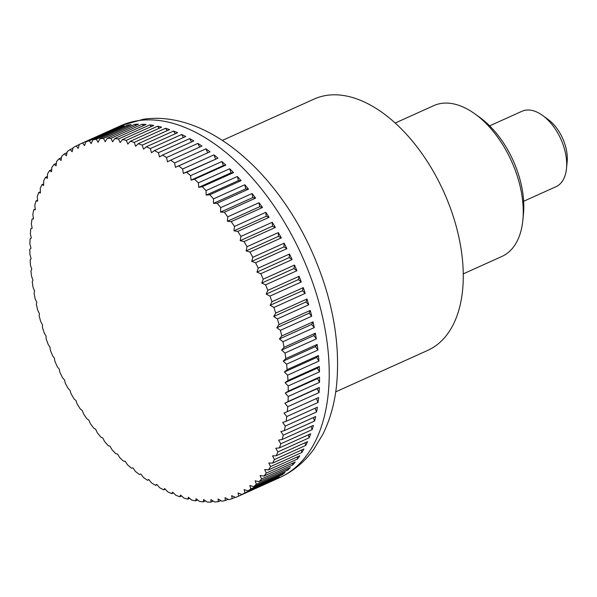 <?xml version="1.0" encoding="UTF-8"?>
<svg xmlns="http://www.w3.org/2000/svg" width="597" height="597" viewBox="0 0 597 597"><rect width="100%" height="100%" fill="white"/><g stroke="black" fill="none" stroke-linecap="round" stroke-linejoin="round"><path stroke-width="0.9" d="M335.73 391.856L427.624 350.439A137.9 79.901 -114.3 0 0 452.317 213.554A137.9 79.901 -114.3 0 0 314.298 98.99L222.397 140.407M271.971 301.724L303.276 287.612A193.062 111.863 65.7 0 1 304.254 290.485A193.062 111.863 65.7 0 1 305.209 293.366L273.904 307.477A480.249 319.485 -165 0 1 270.172 305.276A480.249 226.136 -46.6 0 1 271.971 301.724A193.062 111.863 -114.3 0 0 269.963 296.105A480.249 304.657 -168.6 0 1 266.187 294.112A480.249 245.755 -49.3 0 1 267.807 290.396A193.062 111.863 -114.3 0 0 265.583 284.836A480.249 288.627 -171.9 0 1 261.77 283.045A480.249 264.396 -52.2 0 1 263.21 279.187A193.062 111.863 -114.3 0 0 260.785 273.702A480.249 271.456 -175.1 0 1 256.941 272.135A480.249 282 -55.3 0 1 258.202 268.143A193.062 111.863 -114.3 0 0 255.583 262.747A480.249 253.21 -178.1 0 1 251.725 261.411A480.249 298.485 -58.6 0 1 252.807 257.3A193.062 111.863 -114.3 0 0 249.994 252.024A480.249 233.972 179.1 0 1 246.143 250.919A480.249 313.798 -62.1 0 1 247.039 246.703A193.062 111.863 -114.3 0 0 244.054 241.569A480.249 213.801 176.4 0 1 240.21 240.703A480.249 327.865 -65.9 0 1 240.927 236.405A193.062 111.863 -114.3 0 0 237.778 231.427A480.249 192.794 173.9 0 1 233.957 230.808A480.249 340.648 -69.9 0 1 234.487 226.427A193.062 111.863 -114.3 0 0 231.188 221.629A480.249 171.026 171.5 0 1 227.397 221.263A480.249 352.081 -74.3 0 1 227.748 216.83A193.062 111.863 -114.3 0 0 224.315 212.226A480.249 148.578 169.1 0 1 220.569 212.107A480.249 362.125 -79 0 1 220.741 207.629A193.062 111.863 -114.3 0 0 217.189 203.249A480.249 125.549 166.8 0 1 213.495 203.383A480.249 370.737 -84 0 1 213.495 198.883A193.062 111.863 -114.3 0 0 209.823 194.726A480.249 102.02 164.6 0 1 206.196 195.122A480.249 377.894 -89.3 0 1 206.032 190.615A193.062 111.863 -114.3 0 0 202.264 186.704A480.249 78.095 162.5 0 1 198.711 187.361A480.249 383.55 -94.9 0 1 198.376 182.854A193.062 111.863 -114.3 0 0 194.532 179.212A480.249 53.857 160.3 0 1 191.07 180.122A480.249 387.699 -100.8 0 1 190.577 175.637A193.062 111.863 -114.3 0 0 186.667 172.272A480.249 29.41 158.2 0 1 183.294 173.436A480.249 390.311 -106.9 0 1 182.645 168.988A193.062 111.863 -114.3 0 0 178.682 165.921A480.249 4.843 156.1 0 1 175.421 167.332A480.249 391.393 -113 0 1 174.623 162.936A193.062 111.863 -114.3 0 0 170.63 160.175A480.249 19.746 154.1 0 0 167.473 161.832A480.249 390.923 -119.2 0 1 166.533 157.511A193.062 111.863 -114.3 0 0 162.526 155.063A480.249 44.253 152 0 0 159.496 156.959A480.249 388.908 -125.4 0 1 158.421 152.72A193.062 111.863 -114.3 0 0 154.407 150.601A480.249 68.588 149.9 0 0 151.511 152.735A480.249 385.363 -131.3 0 1 150.31 148.593A193.062 111.863 -114.3 0 0 146.31 146.802A480.249 92.647 147.7 0 0 143.549 149.175A480.249 380.296 -137.1 0 1 142.235 145.146A193.062 111.863 -114.3 0 0 138.258 143.698A480.249 116.34 145.5 0 0 135.653 146.287A480.249 373.729 -142.5 0 1 134.221 142.392A193.062 111.863 -114.3 0 0 130.295 141.288A480.249 139.579 143.3 0 0 127.84 144.086A480.249 365.685 -147.6 0 1 126.31 140.332A193.062 111.863 -114.3 0 0 122.445 139.579A480.249 162.265 141 0 0 120.146 142.586A480.249 356.2 -152.4 0 1 118.527 138.989A193.062 111.863 -114.3 0 0 114.736 138.586A480.249 184.309 138.6 0 0 112.602 141.787A480.249 345.312 -156.9 0 1 110.908 138.355A193.062 111.863 -114.3 0 0 107.199 138.31A480.249 205.629 136.1 0 0 105.236 141.698A480.249 333.051 -161.1 0 1 103.468 138.444A193.062 111.863 -114.3 0 0 99.871 138.75A480.249 226.136 133.4 0 0 98.08 142.31A480.249 319.485 -165 0 1 96.259 139.25A193.062 111.863 -114.3 0 0 92.781 139.914A480.249 245.755 130.7 0 0 91.162 143.623A480.249 304.657 -168.6 0 1 89.289 140.765A193.062 111.863 -114.3 0 0 85.946 141.78A480.249 264.396 127.8 0 0 84.505 145.638A480.249 288.627 -171.9 0 1 82.602 142.996A193.062 111.863 -114.3 0 0 79.722 144.205A193.062 111.863 -114.3 0 0 79.401 144.355A480.249 282 124.7 0 0 78.14 148.347A480.249 271.456 -175.1 0 1 76.207 145.922A193.062 111.863 -114.3 0 0 73.17 147.623A480.249 298.485 121.4 0 0 72.088 151.735A480.249 253.21 -178.1 0 1 70.147 149.534A193.062 111.863 -114.3 0 0 67.274 151.571A480.249 313.798 117.9 0 0 66.379 155.787A480.249 233.972 179.1 0 1 64.439 153.825A193.062 111.863 -114.3 0 0 61.745 156.19A480.249 327.865 114.1 0 0 61.036 160.489A480.249 213.801 176.4 0 1 59.096 158.765A193.062 111.863 -114.3 0 0 56.603 161.451A480.249 340.648 110.1 0 0 56.073 165.824A480.249 192.794 173.9 0 1 54.155 164.347A193.062 111.863 -114.3 0 0 51.864 167.339A480.249 352.081 105.7 0 0 51.506 171.772A480.249 171.026 171.5 0 1 49.626 170.548A193.062 111.863 -114.3 0 0 47.544 173.831A480.249 362.125 101 0 0 47.364 178.309A480.249 148.578 169.1 0 1 45.529 177.331A193.062 111.863 -114.3 0 0 43.663 180.898A480.249 370.737 96 0 0 43.663 185.406A480.249 125.549 166.8 0 1 41.88 184.682A193.062 111.863 -114.3 0 0 40.245 188.518A480.249 377.894 90.7 0 0 40.409 193.032A480.249 102.02 164.6 0 1 38.693 192.57A193.062 111.863 -114.3 0 0 37.29 196.659A480.249 383.55 85.1 0 0 37.626 201.167A480.249 78.095 162.5 0 1 35.977 200.958A193.062 111.863 -114.3 0 0 34.82 205.286A480.249 387.699 79.2 0 0 35.313 209.771A480.249 53.857 160.3 0 1 33.753 209.823A193.062 111.863 -114.3 0 0 32.835 214.368A480.249 390.311 73.1 0 0 33.484 218.815A480.249 29.41 158.2 0 1 32.022 219.121A193.062 111.863 -114.3 0 0 31.35 223.868A480.249 391.393 67 0 0 32.148 228.263A480.249 4.843 156.1 0 1 30.79 228.815A193.062 111.863 -114.3 0 0 30.365 233.748A480.249 390.923 60.8 0 0 31.305 238.069A480.249 19.746 154.1 0 0 30.066 238.867A193.062 111.863 -114.3 0 0 29.895 243.964A480.249 388.908 54.6 0 0 30.969 248.203A480.249 44.253 152 0 0 29.85 249.248A193.062 111.863 -114.3 0 0 29.932 254.486A480.249 385.363 48.7 0 0 31.134 258.628A480.249 68.588 149.9 0 0 30.141 259.904A193.062 111.863 -114.3 0 0 30.477 265.269A480.249 380.296 42.9 0 0 31.798 269.292A480.249 92.647 147.7 0 0 30.947 270.799A193.062 111.863 -114.3 0 0 31.529 276.262A480.249 373.729 37.5 0 0 32.962 280.165A480.249 116.34 145.5 0 0 32.253 281.888A193.062 111.863 -114.3 0 0 33.089 287.433A480.249 365.685 32.4 0 0 34.619 291.187A480.249 139.579 143.3 0 0 34.066 293.134A193.062 111.863 -114.3 0 0 35.141 298.739A480.249 356.2 27.6 0 0 36.76 302.336A480.249 162.265 141 0 0 36.365 304.485A193.062 111.863 -114.3 0 0 37.686 310.119A480.249 345.312 23.1 0 0 39.38 313.552A480.249 184.309 138.6 0 0 39.156 315.895A193.062 111.863 -114.3 0 0 40.708 321.544A480.249 333.051 18.9 0 0 42.469 324.798A480.249 205.629 136.1 0 0 42.417 327.32A193.062 111.863 -114.3 0 0 44.2 332.969A480.249 319.485 15 0 0 46.021 336.021A480.249 226.136 133.4 0 0 46.133 338.723A193.062 111.863 -114.3 0 0 48.141 344.335A480.249 304.657 11.4 0 0 50.006 347.193A480.249 245.755 130.7 0 0 50.297 350.043A193.062 111.863 -114.3 0 0 52.521 355.611A480.249 288.627 8.1 0 0 54.424 358.26A480.249 264.396 127.8 0 0 54.894 361.252A193.062 111.863 -114.3 0 0 57.319 366.745A480.249 271.456 4.9 0 0 59.252 369.17A480.249 282 124.7 0 0 59.901 372.304A193.062 111.863 -114.3 0 0 62.521 377.692A480.249 253.21 1.9 0 0 64.469 379.893A480.249 298.485 121.4 0 0 65.297 383.147A193.062 111.863 -114.3 0 0 68.11 388.416A480.249 233.972 -0.9 0 0 70.05 390.386A480.249 313.798 117.9 0 0 71.065 393.736A193.062 111.863 -114.3 0 0 74.05 398.871A480.249 213.801 -3.6 0 0 75.983 400.594A480.249 327.865 114.1 0 0 77.177 404.042A193.062 111.863 -114.3 0 0 80.326 409.02A480.249 192.794 -6.1 0 0 82.244 410.497A480.249 340.648 110.1 0 0 83.617 414.012A193.062 111.863 -114.3 0 0 86.916 418.81A480.249 171.026 -8.5 0 0 88.796 420.042A480.249 352.081 105.7 0 0 90.356 423.616A193.062 111.863 -114.3 0 0 93.789 428.221A480.249 148.578 -10.9 0 0 95.624 429.191A480.249 362.125 101 0 0 97.363 432.81A193.062 111.863 -114.3 0 0 100.915 437.198A480.249 125.549 -13.2 0 0 102.706 437.914A480.249 370.737 96 0 0 104.609 441.556A193.062 111.863 -114.3 0 0 108.281 445.713A480.249 102.02 -15.4 0 0 109.997 446.175A480.249 377.894 90.7 0 0 112.072 449.832A193.062 111.863 -114.3 0 0 115.84 453.735A480.249 78.095 -17.5 0 0 117.482 453.944A480.249 383.55 85.1 0 0 119.728 457.593A193.062 111.863 -114.3 0 0 123.572 461.227A480.249 53.857 -19.7 0 0 125.124 461.183A480.249 387.699 79.2 0 0 127.534 464.809A193.062 111.863 -114.3 0 0 131.437 468.167A480.249 29.41 -21.8 0 0 132.9 467.869A480.249 390.311 73.1 0 0 135.459 471.451A193.062 111.863 -114.3 0 0 139.422 474.525A480.249 4.843 -23.9 0 0 140.78 473.973A480.249 391.393 67 0 0 143.481 477.503A193.062 111.863 -114.3 0 0 147.474 480.272A480.249 19.746 -25.9 0 1 148.72 479.466A480.249 390.923 60.8 0 0 151.571 482.936A193.062 111.863 -114.3 0 0 155.578 485.383A480.249 44.253 -28 0 1 156.698 484.339A480.249 388.908 54.6 0 0 159.683 487.719A193.062 111.863 -114.3 0 0 163.697 489.846A480.249 68.588 -30.1 0 1 164.682 488.57A480.249 385.363 48.7 0 0 167.794 491.846A193.062 111.863 -114.3 0 0 171.794 493.637A480.249 92.647 -32.3 0 1 172.645 492.129A480.249 380.296 42.9 0 0 175.869 495.294A193.062 111.863 -114.3 0 0 179.846 496.749A480.249 116.34 -34.5 0 1 180.548 495.017A480.249 373.729 37.5 0 0 183.883 498.055A193.062 111.863 -114.3 0 0 187.809 499.159A480.249 139.579 -36.7 0 1 188.361 497.211A480.249 365.685 32.4 0 0 191.794 500.107A193.062 111.863 -114.3 0 0 195.659 500.861A480.249 162.265 -39 0 1 196.055 498.719A480.249 356.2 27.6 0 0 199.577 501.458A193.062 111.863 -114.3 0 0 203.368 501.853A480.249 184.309 -41.4 0 1 203.599 499.517A480.249 345.312 23.1 0 0 207.204 502.084A193.062 111.863 -114.3 0 0 210.905 502.129A480.249 205.629 -43.9 0 1 210.957 499.607A480.249 333.051 18.9 0 0 214.636 501.995A193.062 111.863 -114.3 0 0 218.233 501.689A480.249 226.136 -46.6 0 1 218.114 498.995A480.249 319.485 15 0 0 221.845 501.196A193.062 111.863 -114.3 0 0 225.33 500.532A480.249 245.755 -49.3 0 1 225.039 497.674A480.249 304.657 11.4 0 0 228.815 499.674A193.062 111.863 -114.3 0 0 232.158 498.659A480.249 264.396 -52.2 0 1 231.688 495.659A480.249 288.627 8.1 0 0 235.502 497.45A193.062 111.863 -114.3 0 0 238.382 496.234A193.062 111.863 -114.3 0 0 238.703 496.085A480.249 282 -55.3 0 1 238.054 492.958A480.249 271.456 4.9 0 0 241.897 494.525A193.062 111.863 -114.3 0 0 244.934 492.816A480.249 298.485 -58.6 0 1 244.106 489.57A480.249 253.21 1.9 0 0 247.956 490.906A193.062 111.863 -114.3 0 0 250.83 488.868A480.249 313.798 -62.1 0 1 249.815 485.518A480.249 233.972 -0.9 0 0 253.665 486.622A193.062 111.863 -114.3 0 0 256.359 484.257A480.249 327.865 -65.9 0 1 255.158 480.809A480.249 213.801 -3.6 0 0 259.008 481.675A193.062 111.863 -114.3 0 0 261.501 478.995A480.249 340.648 -69.9 0 1 260.128 475.473A480.249 192.794 -6.1 0 0 263.949 476.093A193.062 111.863 -114.3 0 0 266.24 473.1A480.249 352.081 -74.3 0 1 264.687 469.526A480.249 171.026 -8.5 0 0 268.478 469.899A193.062 111.863 -114.3 0 0 270.56 466.608A480.249 362.125 -79 0 1 268.829 462.996A480.249 148.578 -10.9 0 0 272.575 463.108A193.062 111.863 -114.3 0 0 274.441 459.541A480.249 370.737 -84 0 1 272.53 455.899A480.249 125.549 -13.2 0 0 276.224 455.757A193.062 111.863 -114.3 0 0 277.859 451.922A480.249 377.894 -89.3 0 1 275.784 448.265A480.249 102.02 -15.4 0 0 279.411 447.869A193.062 111.863 -114.3 0 0 280.814 443.78A480.249 383.55 -94.9 0 1 278.575 440.131A480.249 78.095 -17.5 0 0 282.127 439.482A193.062 111.863 -114.3 0 0 283.291 435.153A480.249 387.699 -100.8 0 1 280.881 431.527A480.249 53.857 -19.7 0 0 284.351 430.624A193.062 111.863 -114.3 0 0 285.269 426.071A480.249 390.311 -106.9 0 1 282.709 422.489A480.249 29.41 -21.8 0 0 286.082 421.325A193.062 111.863 -114.3 0 0 286.754 416.572A480.249 391.393 -113 0 1 284.045 413.042A480.249 4.843 -23.9 0 0 287.314 411.632A193.062 111.863 -114.3 0 0 287.739 406.699A480.249 390.923 -119.2 0 1 284.888 403.229A480.249 19.746 -25.9 0 1 288.038 401.572A193.062 111.863 -114.3 0 0 288.209 396.475A480.249 388.908 -125.4 0 1 285.224 393.095A480.249 44.253 -28 0 1 288.254 391.192A193.062 111.863 -114.3 0 0 288.172 385.953A480.249 385.363 -131.3 0 1 285.06 382.677A480.249 68.588 -30.1 0 1 287.963 380.535A193.062 111.863 -114.3 0 0 287.627 375.177A480.249 380.296 -137.1 0 1 284.396 372.013A480.249 92.647 -32.3 0 1 287.157 369.64A193.062 111.863 -114.3 0 0 286.575 364.177A480.249 373.729 -142.5 0 1 283.239 361.14A480.249 116.34 -34.5 0 1 285.851 358.551A193.062 111.863 -114.3 0 0 285.015 353.006A480.249 365.685 -147.6 0 1 281.583 350.111A480.249 139.579 -36.7 0 1 284.038 347.312A193.062 111.863 -114.3 0 0 282.963 341.708A480.249 356.2 -152.4 0 1 279.433 338.969A480.249 162.265 -39 0 1 281.739 335.962A193.062 111.863 -114.3 0 0 280.418 330.32A480.249 345.312 -156.9 0 1 276.814 327.753A480.249 184.309 -41.4 0 1 278.948 324.552A193.062 111.863 -114.3 0 0 277.396 318.895A480.249 333.051 -161.1 0 1 273.724 316.507A480.249 205.629 -43.9 0 1 275.687 313.119A193.062 111.863 -114.3 0 0 273.904 307.477M275.687 313.119L306.992 299.015A193.062 111.863 65.7 0 1 308.701 304.791L277.396 318.895M278.948 324.552L310.253 310.44A193.062 111.863 65.7 0 1 311.724 316.216L280.418 330.32M281.739 335.962L313.044 321.85A193.062 111.863 65.7 0 1 314.268 327.596L282.963 341.708M284.038 347.312L315.343 333.201A193.062 111.863 65.7 0 1 316.32 338.895L285.015 353.006M285.851 358.551L317.149 344.439A193.062 111.863 65.7 0 1 317.88 350.066L286.575 364.177M287.157 369.64L318.462 355.536A193.062 111.863 65.7 0 1 318.932 361.066L287.627 375.177M287.963 380.535L319.268 366.431A193.062 111.863 65.7 0 1 319.477 371.849L288.172 385.953M288.254 391.192L319.559 377.088A193.062 111.863 65.7 0 1 319.514 382.364L288.209 396.475M288.038 401.572L319.343 387.46A193.062 111.863 65.7 0 1 319.044 392.587L287.739 406.699M287.314 411.632L318.619 397.52A193.062 111.863 65.7 0 1 318.059 402.468L286.754 416.572M286.082 421.325L317.388 407.214A193.062 111.863 65.7 0 1 316.574 411.967L285.269 426.071M284.351 430.624L315.656 416.512A193.062 111.863 65.7 0 1 314.589 421.049L283.291 435.153M282.127 439.482L313.432 425.37A193.062 111.863 65.7 0 1 312.119 429.676L280.814 443.78M279.411 447.869L310.716 433.765A193.062 111.863 65.7 0 1 309.164 437.81L277.859 451.922M276.224 455.757L307.53 441.646A193.062 111.863 65.7 0 1 305.746 445.429L274.441 459.541M272.575 463.108L303.88 449.004A193.062 111.863 65.7 0 1 301.866 452.504L270.56 466.608M268.478 469.899L299.784 455.787A193.062 111.863 65.7 0 1 297.545 458.996L266.24 473.1M263.949 476.093L295.254 461.981A193.062 111.863 65.7 0 1 292.806 464.884L261.501 478.995M259.008 481.675L290.314 467.563A193.062 111.863 65.7 0 1 287.664 470.145L256.359 484.257M253.665 486.622L284.97 472.511A193.062 111.863 65.7 0 1 282.135 474.764L250.83 488.868M247.956 490.906L279.262 476.802A193.062 111.863 65.7 0 1 276.239 478.712L244.934 492.816M241.897 494.525L273.202 480.413A193.062 111.863 65.7 0 1 270.008 481.98L238.703 496.085M235.181 497.301L232.158 498.659M228.084 499.293L225.33 500.532M220.756 500.555L218.233 501.689M213.226 501.084L210.905 502.129M205.517 500.89L203.368 501.853M197.652 499.965L195.659 500.861M189.667 498.323L187.809 499.159M181.578 495.965L179.846 496.749M173.428 492.906L171.794 493.637M165.235 489.152L163.697 489.846M157.033 484.727L155.578 485.383M148.862 479.645L147.474 480.272M523.651 201.279L556.008 186.689A41.372 23.97 -114.3 0 0 566.501 168.496A41.372 23.97 -114.3 0 0 563.419 145.623A41.372 23.97 -114.3 0 0 542.591 115.445A41.372 23.97 -114.3 0 0 522.009 111.258L489.652 125.84M542.591 115.445L548.024 119.378A33.096 19.179 65.7 0 1 564.68 143.526A33.096 19.179 65.7 0 1 567.15 161.824L566.501 168.496M30.79 228.815L32.134 228.211M32.022 219.121L33.432 218.48M33.753 209.823L35.238 209.151M35.977 200.958L37.551 200.249M38.693 192.57L40.365 191.816M41.88 184.682L43.663 183.883M45.529 177.331L47.439 176.473M49.626 170.548L51.678 169.623M54.155 164.347L56.364 163.354M59.096 158.765L61.498 157.69M64.439 153.825L67.043 152.645M70.147 149.534L73.006 148.25M76.207 145.922L79.349 144.504M82.602 142.996L113.908 128.885A193.062 111.863 65.7 0 1 117.251 127.668L85.946 141.78M89.289 140.765L120.594 126.661A193.062 111.863 65.7 0 1 124.079 125.803L92.781 139.914M120.594 126.661L121.139 127.131M96.259 139.25L127.564 125.139A193.062 111.863 65.7 0 1 131.176 124.646L99.871 138.75M127.564 125.139L128.37 125.907M103.468 138.444L134.773 124.333A193.062 111.863 65.7 0 1 138.504 124.198L107.199 138.31M134.773 124.333L135.817 125.415M110.908 138.355L142.205 124.251A193.062 111.863 65.7 0 1 146.041 124.475L114.736 138.586M142.205 124.251L143.444 125.646M118.527 138.989L149.832 124.877A193.062 111.863 65.7 0 1 153.75 125.467L122.445 139.579M149.832 124.877L151.228 126.601M126.31 140.332L157.615 126.228A193.062 111.863 65.7 0 1 161.6 127.176L130.295 141.288M157.615 126.228L159.153 128.28M134.221 142.392L165.526 128.28A193.062 111.863 65.7 0 1 169.563 129.586L138.258 143.698M165.526 128.28L167.167 130.668M142.235 145.146L173.54 131.041A193.062 111.863 65.7 0 1 177.615 132.698L146.31 146.802M173.54 131.041L175.257 133.758M150.31 148.593L181.615 134.489A193.062 111.863 65.7 0 1 185.712 136.489L154.407 150.601M181.615 134.489L183.383 137.534M158.421 152.72L189.727 138.616A193.062 111.863 65.7 0 1 193.831 140.952L162.526 155.063M189.727 138.616L191.525 141.989M166.533 157.511L197.838 143.399A193.062 111.863 65.7 0 1 201.935 146.064L170.63 160.175M197.838 143.399L199.637 147.101M174.623 162.936L205.928 148.832A193.062 111.863 65.7 0 1 209.987 151.81L178.682 165.921M209.987 151.81L175.421 167.332M205.928 148.832L207.681 152.795M182.645 168.988L213.95 154.877A193.062 111.863 65.7 0 1 217.972 158.168L186.667 172.272M217.972 158.168L183.294 173.436M213.95 154.877L215.554 158.899M190.577 175.637L221.875 161.526A193.062 111.863 65.7 0 1 225.838 165.1L194.532 179.212M225.838 165.1L223.33 165.585L191.07 180.122M221.875 161.526L223.33 165.585M198.376 182.854L229.681 168.742A193.062 111.863 65.7 0 1 233.569 172.6L202.264 186.704M233.569 172.6L230.972 172.824L198.711 187.361M229.681 168.742L230.972 172.824M206.032 190.615L237.337 176.503A193.062 111.863 65.7 0 1 241.128 180.622L209.823 194.726M241.128 180.622L238.457 180.585L206.196 195.122M237.337 176.503L238.457 180.585M213.495 198.883L244.8 184.771A193.062 111.863 65.7 0 1 248.494 189.137L217.189 203.249M248.494 189.137L245.748 188.846L213.495 203.383M244.8 184.771L245.748 188.846M220.741 207.629L252.046 193.525A193.062 111.863 65.7 0 1 255.62 198.114L224.315 212.226M255.62 198.114L252.829 197.57L220.569 212.107M252.046 193.525L252.829 197.57M227.748 216.83L259.053 202.719A193.062 111.863 65.7 0 1 262.493 207.525L231.188 221.629M262.493 207.525L259.658 206.726L227.397 221.263M259.053 202.719L259.658 206.726M234.487 226.427L265.792 212.323A193.062 111.863 65.7 0 1 269.083 217.315L237.778 231.427M269.083 217.315L266.21 216.271L233.957 230.808M265.792 212.323L266.21 216.271M240.927 236.405L272.225 222.293A193.062 111.863 65.7 0 1 275.359 227.457L244.054 241.569M275.359 227.457L272.471 226.166L240.21 240.703M272.225 222.293L272.471 226.166M247.039 246.703L278.344 232.599A193.062 111.863 65.7 0 1 281.299 237.912L249.994 252.024M281.299 237.912L278.403 236.382L246.143 250.919M278.344 232.599L278.403 236.382M252.807 257.3L284.112 243.188A193.062 111.863 65.7 0 1 286.888 248.636L255.583 262.747M286.888 248.636L283.985 246.867L251.725 261.411M284.112 243.188L283.985 246.867M258.202 268.143L289.508 254.031A193.062 111.863 65.7 0 1 292.09 259.591L260.785 273.702M292.09 259.591L289.202 257.591L256.941 272.135M289.508 254.031L289.202 257.591M263.21 279.187L294.515 265.075A193.062 111.863 65.7 0 1 296.888 270.725L265.583 284.836M296.888 270.725L294.03 268.508L261.77 283.045M294.515 265.075L294.03 268.508M267.807 290.396L299.112 276.284A193.062 111.863 65.7 0 1 301.269 282L269.963 296.105M301.269 282L298.448 279.568L266.187 294.112M299.112 276.284L298.448 279.568M305.209 293.366L302.433 290.739L270.172 305.276M303.276 287.612L302.433 290.739M308.701 304.791L305.985 301.97L273.724 316.507M306.992 299.015L305.985 301.97M311.724 316.216L309.074 313.209L276.814 327.753M310.253 310.44L309.074 313.209M314.268 327.596L311.694 324.432L279.433 338.969M313.044 321.85L311.694 324.432M316.32 338.895L313.843 335.574L281.583 350.111M315.343 333.201L313.843 335.574M317.88 350.066L315.492 346.603L283.239 361.14M317.149 344.439L315.492 346.603M318.932 361.066L316.656 357.469L284.396 372.013M318.462 355.536L316.656 357.469M319.477 371.849L317.32 368.14L285.06 382.677M319.268 366.431L317.32 368.14M319.514 382.364L317.485 378.558L285.224 393.095M319.559 377.088L317.485 378.558M319.044 392.587L317.149 388.692L284.888 403.229M319.343 387.46L317.149 388.692M318.059 402.468L316.328 398.55M316.574 411.967L315.089 408.251M314.589 421.049L313.343 417.557M312.119 429.676L311.097 426.422M309.164 437.81L308.343 434.832M305.746 445.429L305.112 442.735M301.866 452.504L301.403 450.116M297.545 458.996L297.239 456.936M292.806 464.884L292.62 463.168M287.664 470.145L287.575 468.802M282.135 474.764L282.12 473.794M276.239 478.712L276.262 478.152M463.235 273.881L501.883 256.464A82.744 47.939 -114.3 0 0 522.868 220.077A82.744 47.939 -114.3 0 0 516.696 174.339A82.744 47.939 -114.3 0 0 475.04 113.975A82.744 47.939 -114.3 0 0 433.885 105.594L395.236 123.012M522.868 220.077L523.45 214.054A75.274 43.618 -114.3 0 0 517.838 172.436A75.274 43.618 -114.3 0 0 479.943 117.527L475.04 113.975M138.997 120.527A193.062 111.863 -114.3 0 0 120.661 125.758L143.616 119.191C206.756 110.333 275.941 171.07 311.776 251.277C332.23 297.336 340.514 341.805 336.626 384.692C334.745 402.96 330.186 419.445 322.947 434.146L313.835 449.22C304.642 461.921 293.134 471.443 279.321 477.787A193.062 111.863 -114.3 0 0 313.888 286.15A193.062 111.863 -114.3 0 0 138.997 120.527M238.382 496.234L279.321 477.787M79.722 144.205L120.661 125.758"/></g></svg>
